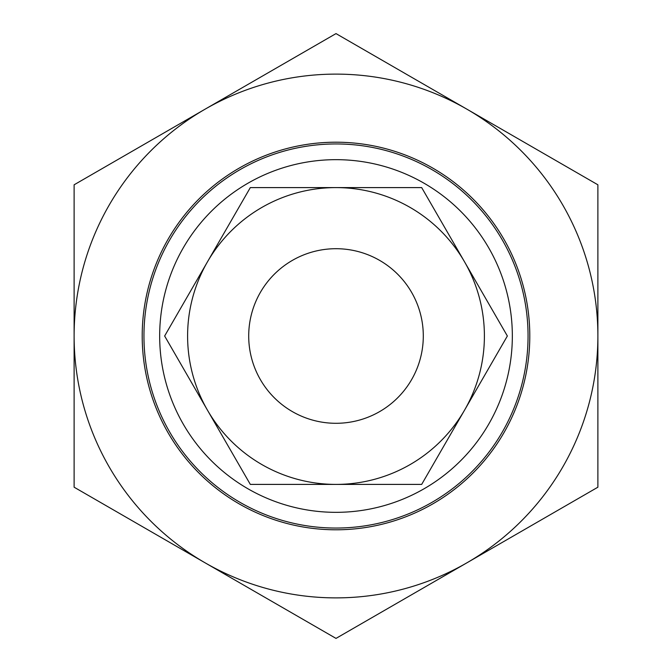 <?xml version="1.0" encoding="UTF-8"?>
<svg xmlns="http://www.w3.org/2000/svg" width="672" height="672" viewBox="0 0 672 672"><rect width="100%" height="100%" fill="white"/><g stroke="black" fill="none" stroke-linecap="round" stroke-linejoin="round"><path stroke-width="1.01" d="M143.951 336A192.049 192.049 0 0 0 432.029 502.32A192.049 192.049 0 0 0 432.029 169.68A192.049 192.049 0 0 0 143.951 336M159.667 336A176.333 176.333 0 0 1 424.166 183.288A176.333 176.333 0 0 1 424.166 488.712A176.333 176.333 0 0 1 159.667 336M100.304 450.156A261.887 261.887 0 0 0 597.887 336L597.887 487.2L336 638.4L74.113 487.2L74.113 336A261.887 261.887 0 0 0 205.061 562.8M248.707 336A87.293 87.293 0 0 0 379.646 411.6A87.293 87.293 0 0 0 379.646 260.4A87.293 87.293 0 0 0 248.707 336M74.113 336L74.113 184.8L205.061 109.2A261.887 261.887 0 0 0 74.113 336M205.061 109.2L336 33.6L466.939 109.2A261.887 261.887 0 0 0 205.061 109.2M466.939 109.2L597.887 184.8L597.887 336A261.887 261.887 0 0 0 466.939 109.2M142.204 336A193.796 193.796 0 0 1 432.894 168.168A193.796 193.796 0 0 1 432.894 503.832A193.796 193.796 0 0 1 142.204 336M507.36 336L464.52 410.197A148.403 148.403 0 0 0 464.52 261.803L507.36 336M421.68 484.403L336 484.403A148.403 148.403 0 0 0 464.52 410.197L421.68 484.403M336 484.403L250.32 484.403L207.48 410.197A148.403 148.403 0 0 0 336 484.403M207.48 410.197L164.64 336L207.48 261.803A148.403 148.403 0 0 0 207.48 410.197M207.48 261.803L250.32 187.597L336 187.597A148.403 148.403 0 0 0 207.48 261.803M336 187.597L421.68 187.597L464.52 261.803A148.403 148.403 0 0 0 336 187.597"/></g></svg>
